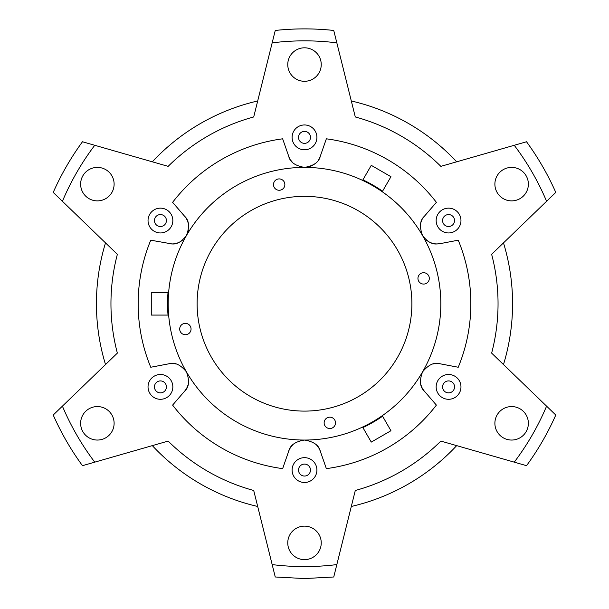 <?xml version="1.0" encoding="UTF-8"?>
<svg xmlns="http://www.w3.org/2000/svg" width="609" height="609" viewBox="0 0 609 609"><rect width="100%" height="100%" fill="white"/><g stroke="black" fill="none" stroke-linecap="round" stroke-linejoin="round"><path stroke-width="0.91" d="M64.151 197.255L62.407 201.282L53.219 192.414C61.166 174.486 70.91 157.602 82.466 141.76L94.745 145.285C82.535 161.446 72.334 178.772 64.151 197.255M92.126 458.638L94.745 462.155L82.466 465.679C70.91 449.838 61.166 432.953 53.219 415.026L62.407 406.157C70.301 424.808 80.205 442.301 92.126 458.638M332.476 565.099L336.83 564.596L333.747 576.989L304.5 578.55L275.253 576.989L272.17 564.596C292.267 567.086 312.371 567.253 332.476 565.099M544.849 410.184L546.593 406.157L555.781 415.026C547.834 432.953 538.09 449.838 526.534 465.679L514.255 462.155C526.465 445.994 536.666 428.667 544.849 410.184M516.874 148.802L514.255 145.285L526.534 141.76C538.09 157.602 547.834 174.486 555.781 192.414L546.593 201.282C538.699 182.631 528.795 165.138 516.874 148.802M276.524 42.341L272.17 42.843L275.253 30.45C294.748 28.372 314.252 28.372 333.747 30.45L336.83 42.843C316.733 40.354 296.629 40.186 276.524 42.341M97.371 167.391A16.74 16.74 0 0 0 80.632 184.131A16.74 16.74 0 0 0 97.371 200.879A16.74 16.74 0 0 0 114.111 184.131A16.74 16.74 0 0 0 97.371 167.391M97.371 406.561A16.74 16.74 0 0 0 80.632 423.308A16.74 16.74 0 0 0 97.371 440.048A16.74 16.74 0 0 0 114.111 423.308A16.74 16.74 0 0 0 97.371 406.561M304.5 526.146A16.74 16.74 0 0 0 287.76 542.893A16.74 16.74 0 0 0 304.5 559.633A16.74 16.74 0 0 0 321.24 542.893A16.74 16.74 0 0 0 304.5 526.146M511.629 406.561A16.74 16.74 0 0 0 494.889 423.308A16.74 16.74 0 0 0 511.629 440.048A16.74 16.74 0 0 0 528.368 423.308A16.74 16.74 0 0 0 511.629 406.561M511.629 167.391A16.74 16.74 0 0 0 494.889 184.131A16.74 16.74 0 0 0 511.629 200.879A16.74 16.74 0 0 0 528.368 184.131A16.74 16.74 0 0 0 511.629 167.391M304.5 47.806A16.74 16.74 0 0 0 287.76 64.546A16.74 16.74 0 0 0 304.5 81.294A16.74 16.74 0 0 0 321.24 64.546A16.74 16.74 0 0 0 304.5 47.806M448.567 208.141A12.408 12.408 0 0 0 436.158 220.542A12.408 12.408 0 0 0 448.567 232.95A12.408 12.408 0 0 0 460.967 220.542A12.408 12.408 0 0 0 448.567 208.141M448.567 374.489A12.408 12.408 0 0 0 436.158 386.898A12.408 12.408 0 0 0 448.567 399.298A12.408 12.408 0 0 0 460.967 386.898A12.408 12.408 0 0 0 448.567 374.489M304.5 457.663A12.408 12.408 0 0 0 292.092 470.072A12.408 12.408 0 0 0 304.5 482.48A12.408 12.408 0 0 0 316.908 470.072A12.408 12.408 0 0 0 304.5 457.663M160.433 374.489A12.408 12.408 0 0 0 148.033 386.898A12.408 12.408 0 0 0 160.433 399.298A12.408 12.408 0 0 0 172.842 386.898A12.408 12.408 0 0 0 160.433 374.489M160.433 208.141A12.408 12.408 0 0 0 148.033 220.542A12.408 12.408 0 0 0 160.433 232.95A12.408 12.408 0 0 0 172.842 220.542A12.408 12.408 0 0 0 160.433 208.141M178.201 242.709A16.74 16.74 0 0 1 171.936 243.927C176.884 244.483 181.718 241.689 186.438 235.554C189.726 226.799 189.117 220.359 184.611 216.248A16.74 16.74 0 0 1 186.91 219.689M187.389 220.747A16.74 16.74 0 0 1 188.006 222.491M188.44 230.012A16.74 16.74 0 0 1 187.496 233.369M422.539 218.859A16.74 16.74 0 0 1 424.389 216.248C419.89 220.313 419.281 226.746 422.562 235.554A136.325 136.325 0 0 0 186.438 235.554A16.74 16.74 0 0 1 186.438 235.561A136.325 136.325 0 0 0 186.438 371.886C180.5 364.654 174.623 361.967 168.807 363.809L150.758 367.25A166.348 166.348 0 0 1 150.758 240.19L171.936 243.927A16.74 16.74 0 0 1 168.807 243.63M182.236 240.38A16.74 16.74 0 0 1 179.054 242.344M318.971 448.376A16.74 16.74 0 0 1 320.311 451.277C319.04 445.354 313.772 441.609 304.5 440.048A136.325 136.325 0 0 0 422.562 235.554C427.282 241.704 432.116 244.498 437.064 243.927L440.193 243.63A16.74 16.74 0 0 1 434.027 243.653M304.5 124.959A12.408 12.408 0 0 0 292.092 137.368A12.408 12.408 0 0 0 304.5 149.776A12.408 12.408 0 0 0 316.908 137.368A12.408 12.408 0 0 0 304.5 124.959M290.006 159.033A16.74 16.74 0 0 1 288.689 156.163C289.96 162.085 295.228 165.831 304.5 167.391C313.726 165.861 319.002 162.116 320.311 156.163A16.74 16.74 0 0 1 318.301 160.129M314.335 164.194A16.74 16.74 0 0 1 310.567 166.257M304.5 143.351A5.976 5.976 0 0 1 298.524 137.368A5.976 5.976 0 0 1 304.5 131.392A5.976 5.976 0 0 1 310.476 137.368A5.976 5.976 0 0 1 304.5 143.351M160.433 226.525A5.976 5.976 0 0 1 154.458 220.542A5.976 5.976 0 0 1 160.433 214.566A5.976 5.976 0 0 1 166.417 220.542A5.976 5.976 0 0 1 160.433 226.525M160.433 392.874A5.976 5.976 0 0 1 154.458 386.898A5.976 5.976 0 0 1 160.433 380.914A5.976 5.976 0 0 1 166.417 386.898A5.976 5.976 0 0 1 160.433 392.874M304.5 476.048A5.976 5.976 0 0 1 298.524 470.072A5.976 5.976 0 0 1 304.5 464.088A5.976 5.976 0 0 1 310.476 470.072A5.976 5.976 0 0 1 304.5 476.048M448.567 392.874A5.976 5.976 0 0 1 442.583 386.898A5.976 5.976 0 0 1 448.567 380.914A5.976 5.976 0 0 1 454.542 386.898A5.976 5.976 0 0 1 448.567 392.874M448.567 226.525A5.976 5.976 0 0 1 442.583 220.542A5.976 5.976 0 0 1 448.567 214.566A5.976 5.976 0 0 1 454.542 220.542A5.976 5.976 0 0 1 448.567 226.525M185.372 323.364A5.679 5.679 0 0 0 179.693 329.043A5.679 5.679 0 0 0 185.372 334.722A5.679 5.679 0 0 0 191.051 329.043A5.679 5.679 0 0 0 185.372 323.364M329.819 417.173A5.679 5.679 0 0 0 324.14 422.852A5.679 5.679 0 0 0 329.819 428.53A5.679 5.679 0 0 0 335.506 422.852A5.679 5.679 0 0 0 329.819 417.173M423.628 272.718A5.679 5.679 0 0 0 417.949 278.397A5.679 5.679 0 0 0 423.628 284.076A5.679 5.679 0 0 0 429.307 278.397A5.679 5.679 0 0 0 423.628 272.718M279.181 178.909A5.679 5.679 0 0 0 273.494 184.588A5.679 5.679 0 0 0 279.181 190.267A5.679 5.679 0 0 0 284.86 184.588A5.679 5.679 0 0 0 279.181 178.909M304.5 196.334A107.39 107.39 0 0 0 197.11 303.716A107.39 107.39 0 0 0 304.5 411.105A107.39 107.39 0 0 0 411.89 303.716A107.39 107.39 0 0 0 304.5 196.334M320.311 451.277L326.355 468.625A166.348 166.348 0 0 0 436.387 405.099L424.389 391.191A16.74 16.74 0 0 1 422.09 387.75M437.011 363.512A16.74 16.74 0 0 1 440.193 363.809C434.43 361.944 428.553 364.639 422.562 371.886C419.274 380.64 419.883 387.08 424.389 391.191M390.948 430.73L371.269 442.096L390.948 430.73L382.581 416.236A136.949 136.949 0 0 1 362.911 427.587L362.911 427.587M168.023 292.358L151.283 292.358L151.283 315.081L168.023 315.081A136.949 136.949 0 0 1 168.023 292.366M424.389 216.248L436.387 202.34A166.348 166.348 0 0 0 326.355 138.814L320.311 156.163M371.269 165.343L390.948 176.709L371.269 165.343L362.911 179.853A136.949 136.949 0 0 1 382.566 191.203L390.948 176.709M184.611 391.191C189.11 387.126 189.719 380.694 186.438 371.886A136.325 136.325 0 0 0 304.5 440.048C295.274 441.578 289.998 445.324 288.689 451.277L282.645 468.625A166.348 166.348 0 0 1 172.613 405.099L184.611 391.191A16.74 16.74 0 0 0 186.461 388.58M440.193 363.809L458.242 367.25A166.348 166.348 0 0 0 458.242 240.19L440.193 243.63M288.689 156.163L282.645 138.814A166.348 166.348 0 0 0 172.613 202.34L184.611 216.248M336.83 42.843L355.291 116.958A193.54 193.54 0 0 1 440.847 166.356L514.255 145.285M94.745 145.285L168.153 166.356A193.54 193.54 0 0 1 253.709 116.958L272.17 42.843M62.407 406.157L117.362 353.113A193.54 193.54 0 0 1 117.362 254.326L62.407 201.282M272.17 564.596L253.709 490.481A193.54 193.54 0 0 1 168.153 441.083L94.745 462.155M514.255 462.155L440.847 441.083A193.54 193.54 0 0 1 355.291 490.481L336.83 564.596M546.593 201.282L491.638 254.326A193.54 193.54 0 0 1 491.638 353.113L546.593 406.157M301.059 167.033A16.74 16.74 0 0 1 300.168 166.82M292.061 161.857A16.74 16.74 0 0 1 290.485 159.802M432.58 243.318A16.74 16.74 0 0 1 425.889 239.657M425.265 239.063A16.74 16.74 0 0 1 424.161 237.853M421.108 222.118A16.74 16.74 0 0 1 422.106 219.666M421.611 386.692A16.74 16.74 0 0 1 420.994 384.949M421.177 374.969A16.74 16.74 0 0 1 421.504 374.071M433.479 363.9A16.74 16.74 0 0 1 436.09 363.543M288.689 451.277A16.74 16.74 0 0 1 290.523 447.577M291.193 446.625A16.74 16.74 0 0 1 292.404 445.217M316.87 445.506A16.74 16.74 0 0 1 318.492 447.592M168.807 363.809A16.74 16.74 0 0 1 172.926 363.543M174.09 363.649A16.74 16.74 0 0 1 175.91 363.992M187.892 385.322A16.74 16.74 0 0 1 186.894 387.773M257.691 100.972A208.08 208.08 0 0 0 152.326 161.811M456.674 161.811A208.08 208.08 0 0 0 351.309 100.972M503.483 364.555A208.08 208.08 0 0 0 503.483 242.884M351.309 506.467A208.08 208.08 0 0 0 456.674 445.628M152.326 445.628A208.08 208.08 0 0 0 257.691 506.467M105.517 242.884A208.08 208.08 0 0 0 105.517 364.555M362.903 427.594L371.269 442.096"/></g></svg>
